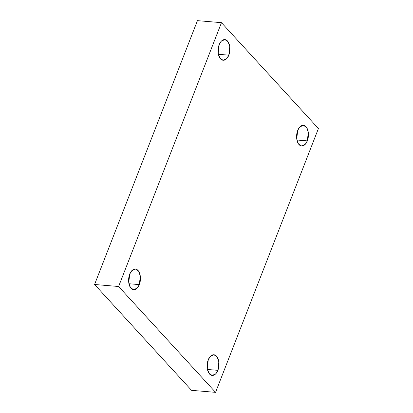 <?xml version="1.0" encoding="UTF-8"?>
<svg xmlns="http://www.w3.org/2000/svg" width="413" height="413" viewBox="0 0 413 413"><rect width="100%" height="100%" fill="white"/><g stroke="black" fill="none" stroke-linecap="round" stroke-linejoin="round"><path stroke-width="0.62" d="M218.379 54.284L228.781 55.156L229.773 46.654L228.074 41.728L224.853 39.56L221.218 41.269L219.189 44.681C220.015 41.852 223.877 37.211 227.475 40.964C230.975 44.965 229.995 52.75 228.781 55.156C227.95 57.985 224.094 62.626 220.496 58.873C216.99 54.872 217.971 47.092 219.189 44.681L218.193 53.184L219.897 58.109L223.113 60.277L226.747 58.569L228.781 55.156L218.379 54.284M128.923 283.731L139.32 284.609L140.312 276.106L138.613 271.181L135.397 269.013L131.757 270.721L129.728 274.134C130.554 271.305 134.416 266.664 138.014 270.417C141.52 274.418 140.534 282.198 139.32 284.609C138.494 287.438 134.633 292.079 131.035 288.32C127.529 284.325 128.515 276.54 129.728 274.134L128.737 282.637L130.436 287.562L133.652 289.73L137.292 288.021L139.32 284.609L128.923 283.731M207.445 369.465L217.847 370.337L218.838 361.834L217.14 356.909L213.919 354.741L210.284 356.45L208.25 359.862C209.081 357.033 212.943 352.392 216.541 356.151C220.041 360.146 219.06 367.931 217.847 370.337C217.016 373.166 213.154 377.807 209.556 374.054C206.056 370.053 207.037 362.273 208.25 359.862L207.259 368.365L208.963 373.29L212.179 375.463L215.813 373.75L217.847 370.337L207.445 369.465M296.906 140.012L307.303 140.885L308.299 132.387L306.596 127.462L303.379 125.289L299.74 127.003L297.711 130.415C298.537 127.586 302.399 122.945 305.997 126.698C309.502 130.694 308.516 138.479 307.303 140.885C306.477 143.719 302.615 148.355 299.017 144.602C295.517 140.606 296.498 132.821 297.711 130.415L296.72 138.913L298.418 143.838L301.64 146.011L305.274 144.297L307.303 140.885L296.906 140.012M318.423 128.515L215.555 392.35L191.524 390.331L215.555 392.35L118.608 286.503L94.577 284.485L191.524 390.331L94.577 284.485L118.608 286.503L221.476 22.669L197.445 20.65L94.577 284.485L197.445 20.65L221.476 22.669L318.423 128.515L221.476 22.669L118.608 286.503L215.555 392.35L318.423 128.515"/></g></svg>
